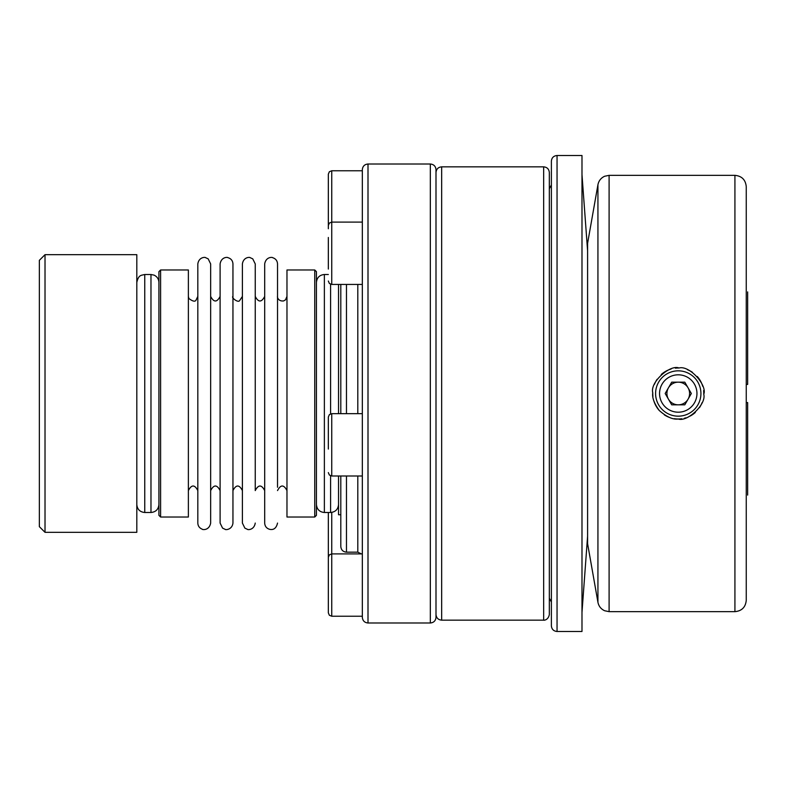 <?xml version="1.0" encoding="UTF-8"?>
<svg xmlns="http://www.w3.org/2000/svg" width="787" height="787" viewBox="0 0 787 787"><rect width="100%" height="100%" fill="white"/><g stroke="black" fill="none" stroke-linecap="round" stroke-linejoin="round"><path stroke-width="1.18" d="M232.952 518.653L232.952 263.93C232.736 260.674 231.063 258.589 227.935 257.664C227.669 257.074 221.265 256.798 220.104 263.93L220.104 523.07L222.573 528.126L225.2 529.356C225.151 530.025 232.145 529.946 232.952 523.07L232.952 518.653M232.952 487.281L232.952 296.414C230.906 297.358 237.812 302.906 239.504 300.772L242.396 296.414M210.66 490.586C213.808 484.497 216.956 484.497 220.104 490.586L220.104 487.281M255.244 523.07C254.162 530.113 247.698 529.946 247.492 529.356L244.865 528.126L242.396 523.07L242.396 263.93C243.439 256.936 249.902 257.044 250.128 257.644L252.755 258.854L255.244 263.93L255.244 490.586C258.392 484.497 261.54 484.497 264.688 490.586L264.688 487.281M210.66 518.653L210.66 263.93L208.181 258.854L205.555 257.644C205.328 257.044 198.855 256.936 197.822 263.93L197.822 523.07C197.97 526.011 199.416 528.028 202.141 529.139C202.052 529.769 209.165 530.9 210.66 523.07L210.66 518.653M277.526 523.07C275.863 530.389 271.367 529.641 269.774 529.356C266.606 528.461 264.904 526.365 264.688 523.07L264.688 263.93C265.917 256.611 272.538 257.103 272.705 257.713C275.725 258.687 277.329 260.763 277.526 263.93L277.526 487.281M160.607 517.029L188.378 517.029L188.378 269.971L160.607 269.971L158.915 271.672L158.915 515.328L160.607 517.029L160.607 269.971M286.97 269.971L286.97 517.029L314.741 517.029L314.741 269.971L286.97 269.971M136.81 504.565C137.282 509.376 139.929 512.022 144.749 512.494L150.976 512.494C155.796 512.022 158.443 509.376 158.915 504.565M314.741 517.029L316.433 515.328L316.433 271.672L314.741 269.971M136.81 254.673L136.81 532.327L45.016 532.327L45.016 254.673L136.81 254.673M45.016 254.673L39.35 260.34L39.35 526.66L45.016 532.327M340.801 514.757L338.538 514.757L338.538 475.997M338.538 413.667L338.538 284.432M357.8 475.997L357.8 552.159L346.467 552.159C343.024 551.825 341.135 549.936 340.801 546.493L340.801 475.997M340.801 413.667L340.801 284.432M362.335 617.323L362.335 169.677C362.669 166.234 364.558 164.345 368.001 164.011L368.001 622.989C364.558 622.655 362.669 620.766 362.335 617.323M328.336 269.065L328.336 237.467M328.336 241.698L328.336 257.497M328.336 449.062L328.336 417.061L329.35 414.641L331.74 413.667L331.74 475.997L329.35 475.014L328.336 472.594M328.336 561.505L328.336 512.494M328.336 228.751L328.336 174.173L329.35 171.743L331.74 170.769L331.74 222.101L329.35 223.075L328.336 225.495M328.336 186.135L328.336 190.365M362.335 616.231L331.74 616.231L329.35 615.257L328.336 612.827L328.336 557.304L329.35 554.874L331.74 553.9L331.74 512.416M328.336 569.267L328.336 573.497M430.332 622.989L430.332 164.011C433.775 164.345 435.664 166.234 435.998 169.677L435.998 617.323C435.664 620.766 433.775 622.655 430.332 622.989L368.001 622.989M543.66 620.156C543.296 620.372 548.283 620.52 549.326 614.49L549.326 172.51C548.992 169.067 547.103 167.178 543.66 166.844L543.66 620.156L441.664 620.156C438.221 619.822 436.332 617.933 435.998 614.49M549.326 614.49L549.326 602.586M549.326 188.772L551.382 184.975M557.048 631.489C553.605 631.154 551.717 629.266 551.382 625.822L551.382 161.178C551.717 157.734 553.605 155.846 557.048 155.511L581.986 155.511L581.986 631.489L557.048 631.489L557.048 155.511M581.986 174.665L587.594 250.768L587.594 536.232L581.986 612.335M746.253 402.57L747.65 402.57L747.65 495.092M747.65 291.908L747.65 384.43L746.253 384.43M734.92 611.656L734.92 175.344C741.807 176.013 745.584 179.79 746.253 186.676L746.253 600.324C745.584 607.21 741.807 610.987 734.92 611.656L609.099 611.656L604.632 610.742C600.983 609.049 598.75 606.236 597.933 602.291L597.933 184.709C598.75 180.764 600.983 177.951 604.632 176.258L609.099 175.344L609.099 611.656M681.798 418.753A25.499 25.499 0 0 1 678.256 418.999C687.277 422.304 706.687 404.203 703.745 394.238C707.562 385.532 689.471 364.981 678.994 368.011C670.347 364.214 649.747 382.226 652.767 392.752C651.99 397.514 654.154 403.436 659.27 410.509C666.609 416.943 672.944 419.766 678.256 418.999A25.499 25.499 0 0 1 674.292 418.684M669.55 417.464A25.499 25.499 0 0 1 664.346 414.867M659.27 410.509A25.499 25.499 0 0 1 653.8 400.711M652.925 396.382A25.499 25.499 0 0 1 652.767 392.752M654.499 384.253A25.499 25.499 0 0 1 657.076 379.304M661.247 374.504A25.499 25.499 0 0 1 671.055 369.044M675.374 368.168A25.499 25.499 0 0 1 678.994 368.011M687.474 369.723A25.499 25.499 0 0 1 692.432 372.3M697.243 376.481A25.499 25.499 0 0 1 702.712 386.279M703.598 390.608A25.499 25.499 0 0 1 703.745 394.238M702.034 402.708A25.499 25.499 0 0 1 699.476 407.636M695.334 412.437A25.499 25.499 0 0 1 690.16 416.057M685.989 417.799A25.499 25.499 0 0 1 684.336 418.261M597.933 602.291L587.594 543.66L587.594 243.34L597.933 184.709M678.256 416.166A22.666 22.666 0 0 0 697.892 382.167A22.666 22.666 0 0 0 658.63 382.167A22.666 22.666 0 0 0 678.256 416.166M678.256 412.201A18.701 18.701 0 0 0 694.449 384.154A18.701 18.701 0 0 0 662.064 384.154A18.701 18.701 0 0 0 678.256 412.201M684.798 382.167L691.35 393.5L684.798 404.833L671.714 404.833L665.172 393.5L671.714 382.167L684.798 382.167M678.256 382.167A11.333 11.333 0 0 0 668.448 399.166A11.333 11.333 0 0 0 688.074 399.166A11.333 11.333 0 0 0 678.256 382.167M316.433 492.564L316.433 290.934M144.749 512.494L144.749 274.506L150.976 274.506L150.976 512.494M330.599 475.801L330.599 512.494L324.372 512.494L324.372 274.506C319.552 274.978 316.905 277.624 316.433 282.435M330.599 413.864L330.599 284.235M346.467 552.159L346.467 475.997M346.467 413.667L346.467 284.432M357.8 413.667L357.8 284.432M362.335 284.432L331.74 284.432L331.74 222.101L362.335 222.101M331.74 616.231L331.74 553.9L362.335 553.9M441.664 620.156L441.664 166.844C438.221 167.178 436.332 169.067 435.998 172.51M232.952 490.586C236.1 484.497 239.248 484.497 242.396 490.586M220.104 296.414C216.956 302.503 213.808 302.503 210.66 296.414M264.688 296.414C261.54 302.503 258.392 302.503 255.244 296.414M197.822 296.414L196.012 300.132C195.117 301.923 192.736 301.382 188.87 298.509L188.378 296.414M188.378 490.586C191.526 484.497 194.674 484.497 197.822 490.586M286.97 296.414L285.494 299.847L283.654 300.919C278.047 301.637 277.083 296.601 277.526 296.414M277.526 490.586C280.674 484.497 283.822 484.497 286.97 490.586M150.976 274.506L154.075 275.135C157.144 276.601 158.758 279.031 158.915 282.435M144.749 274.506L141.365 275.263C141.345 275.627 138.355 275.135 136.81 282.435M324.372 512.494C319.552 512.022 316.905 509.376 316.433 504.565M328.336 274.506L324.372 274.506M330.599 512.494C335.419 512.022 338.066 509.376 338.538 504.565M357.8 552.159L361.371 553.9M331.74 284.432L329.35 283.448L328.336 281.028M362.335 413.667L331.74 413.667M362.335 475.997L331.74 475.997M362.335 170.769L331.74 170.769M430.332 164.011L368.001 164.011M543.66 166.844L441.664 166.844M549.326 598.228L551.382 602.025M734.92 175.344L609.099 175.344"/></g></svg>

